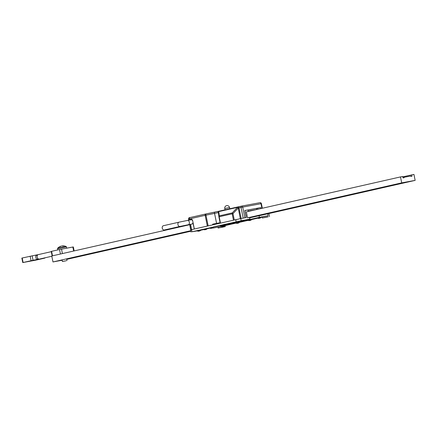 <?xml version="1.0" encoding="UTF-8"?>
<svg xmlns="http://www.w3.org/2000/svg" width="437" height="437" viewBox="0 0 437 437"><rect width="100%" height="100%" fill="white"/><g stroke="black" fill="none" stroke-linecap="round" stroke-linejoin="round"><path stroke-width="0.66" d="M190.445 224.339L191.521 229.633L190.843 229.791M261.932 208.334L260.993 203.708L242.704 207.1L244.884 217.812L246.228 217.56L244.796 210.541L260.758 207.58L260.955 208.558L260.742 207.597L256.437 208.438M244.884 217.812L243.201 218.156M208.149 225.869L194.345 228.993L192.646 220.658A1.699 1.125 79.5 0 0 191.242 219.232A1.699 1.125 79.5 0 0 191.209 219.237L191.439 219.227M256.661 209.531A0.481 0.317 79.5 0 1 256.656 209.52L256.432 208.411L248.03 209.973M260.457 207.646L260.758 207.58M189.931 219.986A1.699 1.125 79.5 0 1 190.587 219.379M216.583 223.351L214.556 213.398L218.156 212.606A1.213 1.158 -105.1 0 1 219.013 211.202A1.213 0.912 77.2 0 0 218.495 211.661L218.926 212.65A1.213 1.005 173.7 0 0 218.527 213.507L218.527 213.507A1.213 1.005 173.7 0 0 218.544 213.622L218.156 212.606A1.213 1.082 -48.6 0 1 218.495 211.661L237.455 207.362L238.181 208.078L232.981 213.622L234.27 219.937M218.522 213.469L218.877 216.703A1.213 1.005 173.7 0 0 218.893 216.812L220.177 223.132M192.149 220.084L192.253 219.745M218.926 212.65L219.276 215.851A1.213 1.005 173.7 0 0 218.877 216.703A1.213 1.213 0 0 0 218.893 216.818L220.182 223.132M218.893 216.818L219.188 216.741A1.213 0.912 77.2 0 1 219.276 215.851L232.26 212.906L232.981 213.622L219.188 216.741L220.472 223.067M191.876 224.072A2.185 1.442 -99.2 0 0 191.936 224.061A2.185 1.442 -99.2 0 0 192.925 222.859L194.312 228.999L240.76 218.576L241.197 220.718L249.893 219.106L239.389 221.488M239.58 221.264L235.658 222.062M227.666 223.913L223.744 224.711M207.225 228.627L203.309 229.425M200.96 230.053L197.038 230.851M251.783 219.44L247.861 220.237M239.558 222.209L235.636 223.012M261.25 217.238L257.333 218.036M224.733 225.519L220.811 226.317M223.236 227.032L219.898 227.688L223.236 227.032M218.391 227.022L215.048 227.677L218.391 227.022M267.433 217.014L264.095 217.664L267.433 217.014M220.527 226.563L213.382 228.016L220.527 226.563L220.319 225.536L191.958 231.774L197.131 230.911M212.732 224.82L212.611 224.23L213.496 224.001L219.756 222.777L219.844 223.209M225.323 226.585L218.178 228.038L225.323 226.585L224.744 225.377M268.296 216.752L262.375 218.014L268.296 216.752M261.135 215.299L259.065 215.725L259.392 217.342L268.089 215.731L262.167 216.992L262.375 218.014M247.544 217.823L401.701 182.868L400.494 176.919L246.337 211.874L247.003 215.151A0.486 0.366 77.2 0 0 247.173 215.976L247.555 217.861L249.56 217.489L249.893 219.106M200.818 230.228L203.658 229.589M248.325 211.421L248.03 209.951L244.802 210.552M240.76 218.576L246.315 217.544L244.889 210.536M191.073 232.003L190.641 229.857L194.312 228.999M241.197 220.718L213.174 226.989L213.382 228.016M236.067 222.242L227.398 224.208M224.252 224.918L220.374 225.798M213.261 227.415L207.072 228.813M262.205 217.178L261.097 217.429M257.693 218.2L251.696 219.56M248.123 220.368L239.471 222.329M235.898 223.138L225.115 225.585M259.392 217.342L238.531 222.072M237.089 222.4L226.361 224.837M226.29 224.847L225.88 224.94M225.782 224.968L220.445 226.175M213.338 227.786L210.492 228.431L213.36 227.901M220.86 226.355L220.499 226.426M259.065 215.725L249.636 217.861M210.416 228.059L210.492 228.431M257.53 208.187L257.754 209.285M190.576 224.312L191.958 231.774M235.592 221.936L239.591 221.122M238.143 222.029L238.176 222.209A3.338 1.448 -101 0 0 238.476 221.952A3.092 2.005 -166.8 0 1 237.897 222.062A3.338 1.448 -101 0 1 237.597 222.324A3.338 3.01 76.2 0 1 236.854 222.286A3.092 0.945 124.5 0 1 236.707 222.335A3.092 0.945 124.5 0 1 236.575 222.351A3.338 3.01 76.2 0 0 237.133 222.4A3.338 3.01 76.2 0 0 237.324 222.389L237.307 222.335M238.176 222.209A3.338 3.01 76.2 0 0 238.602 222.04A3.338 3.01 76.2 0 0 238.848 221.898M237.865 222.105L237.903 222.28A3.338 3.01 76.2 0 0 238.17 222.182M223.684 224.585L227.677 223.771M225.82 224.94L225.825 224.962A3.338 2.289 77.4 0 0 226.268 224.738L226.29 224.858A3.338 2.425 79.7 0 0 226.825 224.558A3.092 1.519 -153.7 0 1 226.612 224.607A3.092 1.519 -153.7 0 1 226.382 224.634A3.338 2.425 79.7 0 1 225.847 224.94A3.338 2.289 77.4 0 1 225.273 224.858A3.092 1.611 132.3 0 1 224.804 224.962A3.338 2.289 77.4 0 0 225.383 225.044A3.338 2.425 79.7 0 1 225.301 225.05A3.354 3.354 0 0 1 223.831 224.771M226.29 224.858A3.338 2.289 77.4 0 0 226.339 224.842A3.354 3.354 0 0 0 227.611 224.001M225.825 224.962A3.338 2.425 79.7 0 1 225.361 224.94M203.243 229.299L207.236 228.491M205.811 229.381L205.849 229.572A3.338 2.13 79.4 0 0 206.313 229.283A3.092 1.704 -157.3 0 1 206.073 229.343A3.092 1.704 -157.3 0 1 205.816 229.376A3.338 2.13 79.4 0 1 205.352 229.665A3.338 2.567 77.1 0 1 204.713 229.605A3.092 1.409 129.1 0 1 204.303 229.698A3.338 2.567 77.1 0 0 204.942 229.758A3.338 2.13 79.4 0 1 204.926 229.758A3.338 2.13 79.4 0 1 204.827 229.764M205.849 229.572A3.338 2.567 77.1 0 0 205.974 229.529A3.354 3.354 0 0 0 207.176 228.715M205.434 229.633L205.439 229.665A3.338 2.567 77.1 0 0 205.832 229.491M200.168 230.709A3.092 0.655 -145.2 0 0 200.228 230.687A3.092 0.655 -145.2 0 0 200.244 230.676A3.338 3.212 74.5 0 1 199.523 231.004A3.338 0.907 -101.2 0 0 199.698 230.769A3.092 2.141 -175.4 0 1 199.075 230.889A3.338 0.907 -101.2 0 1 198.906 231.124A3.338 3.212 74.5 0 1 198.114 231.097A3.092 0.574 122.5 0 1 198.016 231.135A3.092 0.574 122.5 0 1 197.939 231.146A3.338 3.212 74.5 0 0 198.731 231.173L198.726 231.135M196.972 230.725L200.971 229.911M199.048 230.949A3.092 2.223 151.8 0 0 199.108 230.933A3.338 0.907 -101.2 0 0 199.354 231.053M223.329 226.333L223.356 226.464A3.338 2.48 -100.3 0 0 223.902 226.158A3.092 1.48 -153.1 0 1 223.695 226.208A3.092 1.48 -153.1 0 1 223.471 226.235A3.338 2.48 -100.3 0 1 222.925 226.541A3.338 2.234 -102.5 0 1 222.362 226.459A3.092 1.644 133 0 1 221.887 226.568A3.338 2.234 -102.5 0 0 222.449 226.645A3.338 2.48 -100.3 0 1 222.351 226.65A3.338 2.48 -100.3 0 1 221.832 226.601M222.351 226.65A3.354 3.354 0 0 1 220.893 226.371L224.678 225.601A3.354 3.354 0 0 1 223.394 226.448A3.338 2.234 -102.5 0 1 223.356 226.464M222.875 226.541L222.881 226.568A3.338 2.48 -100.3 0 1 222.428 226.552M223.706 226.295A3.338 2.234 -102.5 0 1 223.394 226.448M223.252 226.388A3.338 2.234 -102.5 0 1 222.881 226.568M238.149 223.099L238.16 223.165A3.338 2.961 -99.3 0 0 238.296 223.116A3.338 2.961 -99.3 0 0 238.821 222.837A3.092 1.011 -147.9 0 1 238.684 222.875A3.092 1.011 -147.9 0 1 238.52 222.886A3.338 2.961 -99.3 0 1 237.859 223.214A3.338 1.546 -102.1 0 1 237.46 223.094A3.092 1.972 142.3 0 1 236.892 223.22A3.338 1.546 -102.1 0 0 237.291 223.334A3.338 2.961 -99.3 0 1 236.898 223.345A3.338 2.961 -99.3 0 1 236.564 223.307M236.898 223.345A3.354 3.354 0 0 1 235.718 223.067L239.569 222.072M237.564 223.143L237.591 223.285A3.338 2.961 -99.3 0 1 237.286 223.296M249.937 220.467L249.937 220.488A3.338 2.283 -102.6 0 0 250.379 220.259L250.406 220.385A3.338 2.431 79.7 0 0 250.942 220.084A3.092 1.513 -153.6 0 1 250.499 220.161A3.338 2.431 79.7 0 1 249.964 220.467A3.338 2.283 -102.6 0 1 249.39 220.385A3.092 1.611 132.4 0 1 249.15 220.456A3.092 1.611 132.4 0 1 248.921 220.488A3.338 2.283 -102.6 0 0 249.5 220.57A3.338 2.431 79.7 0 1 249.412 220.576A3.354 3.354 0 0 1 247.943 220.297L251.794 219.298M249.937 220.488A3.338 2.431 79.7 0 1 249.478 220.467M250.909 220.111A3.338 2.283 -102.6 0 1 250.45 220.368A3.338 2.283 -102.6 0 1 250.406 220.385M257.267 217.91L261.26 217.096M259.829 217.992L259.868 218.183A3.338 1.868 79.3 0 0 260.266 217.905A3.092 1.841 -160.8 0 1 260.01 217.965A3.092 1.841 -160.8 0 1 259.731 218.003A3.338 1.868 79.3 0 1 259.332 218.282A3.338 2.769 76.8 0 1 258.644 218.232A3.092 1.229 126.9 0 1 258.289 218.314A3.338 2.769 76.8 0 0 258.939 218.369A3.338 2.769 76.8 0 0 258.977 218.369L258.955 218.282M259.868 218.183A3.338 2.769 76.8 0 0 260.081 218.101A3.338 2.769 76.8 0 0 260.485 217.883M259.496 218.2L259.512 218.265A3.338 2.769 76.8 0 0 259.857 218.123M192.673 220.8A2.185 1.442 -99.2 0 0 191.155 219.756L187.571 220.423A2.185 1.442 -99.2 0 1 189.352 222.258A2.185 1.442 -99.2 0 1 188.314 224.733L191.898 224.066A2.185 1.442 -99.2 0 0 192.99 222.357M162.253 228.152A2.185 1.639 -101.3 0 1 163.411 225.716L179.083 222.16A2.185 1.639 -101.3 0 0 177.93 224.596A2.185 1.639 -101.3 0 0 180 226.437L164.328 229.988A2.185 1.639 -101.3 0 1 162.253 228.152M190.805 230.692L52.981 261.943L51.768 255.989L189.669 224.722M52.981 261.943L62.174 260.233M401.701 182.868L415.15 180.377L260.091 215.534M190.914 231.222L66.708 259.381M415.15 180.377L413.937 174.423L402.805 176.854M411.698 174.838L411.987 176.269L410.911 176.466L410.813 175.991L402.936 177.498M404.001 177.258L404.099 177.733L403.023 177.93L402.734 176.504L400.494 176.919M32.185 260.638L35.965 259.9L32.185 260.638M32.13 255.776L33.043 260.277L22.768 262.577L21.85 258.076L36.096 255.044A0.956 0.459 25.6 0 0 37.347 255.47L37.773 254.733L51.287 251.668M37.347 255.47A2.294 1.721 77.2 0 0 37.172 257.153A2.294 1.721 77.2 0 0 37.992 258.649L38.707 259.228L51.823 256.257M74.132 250.92L73.323 246.938L59.53 249.522L51.233 251.412L52.145 255.902M59.53 249.522L60.443 254.023L52.473 255.831M33.043 260.277L44.853 258.098L36.561 259.993L22.768 262.577M37.992 258.649A0.956 0.432 -47.9 0 0 37.008 259.54A3.256 2.442 -102.8 0 1 36.096 255.044L37.779 254.733M60.907 246.31L60.874 246.206A7.385 5.512 70 0 0 60.667 246.271A7.385 7.385 0 0 0 57.673 248.243L66.156 246.517A7.385 7.385 0 0 0 62.491 245.884A7.385 4.856 -94.1 0 0 62.409 245.894L62.425 246.053A7.385 5.512 70 0 0 62.415 246.053M66.189 260.742L62.436 261.539L66.189 260.742M62.491 245.884A7.385 4.856 -94.1 0 1 63.753 246.026A7.019 4.212 128.1 0 0 62.983 246.168A7.385 4.878 73.1 0 0 61.59 246.047A7.385 5.534 -95.5 0 0 60.186 246.741A7.019 3.725 -147.6 0 0 59.842 246.807A7.019 3.725 -147.6 0 0 59.519 246.894A7.385 5.512 70 0 1 60.667 246.271M229.78 208.76L229.534 207.537L224.771 208.504L225.044 209.836M207.335 226.044L205.155 215.332L189.265 218.937A1.213 0.912 -102.8 0 1 189.893 217.582L205.756 213.988M237.963 206.903L219.057 211.191A1.213 0.912 77.2 0 0 219.03 211.197A1.213 1.213 0 0 0 218.981 211.213L214.392 212.218L214.556 213.398L205.969 215.157L205.805 213.977L218.921 211.229M240.334 218.658L238.018 206.892L239.602 206.559M219.03 211.197L237.99 206.898A1.213 0.912 77.2 0 1 238.018 206.892L239.623 206.548A1.213 0.912 77.2 0 1 239.651 206.543L241.623 206.095M241.721 206.078L259.966 202.692A1.213 0.803 79.5 0 1 259.988 202.686A1.213 0.803 79.5 0 1 260.993 203.708L261.397 203.642L262.337 208.247M188.746 220.204L188.527 219.123L189.265 218.937L189.494 220.068M190.368 224.35L191.444 229.649M233.456 220.122L232.167 213.797A1.213 0.912 77.2 0 1 232.26 212.906L237.455 207.362A1.213 0.912 77.2 0 1 237.99 206.898A1.213 1.213 0 0 1 238.018 206.892M243.196 218.123L241.022 207.444L238.995 207.903L241.153 218.505M188.527 219.123C188.757 217.877 189.21 217.364 189.893 217.582A1.213 0.912 -102.8 0 1 189.915 217.577L205.783 213.983A1.213 0.912 -102.8 0 1 205.805 213.977L205.805 213.977A1.213 1.213 0 0 0 205.783 213.983A1.213 0.912 -102.8 0 0 205.155 215.332L205.969 215.157L208.149 225.858M261.397 203.642A1.213 1.213 0 0 0 259.988 202.686L241.699 206.084A1.213 0.803 79.5 0 1 241.699 206.084A1.213 0.912 77.2 0 0 241.65 206.089L239.623 206.548A1.213 0.912 77.2 0 0 238.995 207.903L238.181 208.078M242.704 207.1L241.022 207.444A1.213 0.912 77.2 0 1 241.65 206.089A1.213 1.213 0 0 1 241.699 206.084A1.213 0.803 79.5 0 1 242.704 207.1M268.089 215.731L267.701 213.808M236.155 221.75L235.718 219.609M256.656 209.52L248.26 211.076M51.582 251.324L52.495 255.825M61.513 249.117L62.42 253.575M72.842 247.014L73.656 251.024M22.2 257.988L23.112 262.484M30.148 256.186L31.06 260.687M57.804 249.915L57.553 248.675L66.435 246.867L66.156 246.517M190.707 229.829L189.62 224.492M229.534 207.537A2.431 2.431 0 0 0 226.666 205.636A2.431 2.431 0 0 0 224.771 208.504M214.392 212.218L205.805 213.977M269.52 216.561L268.902 213.535M217.997 227.147L218.178 228.038M238.602 222.04A3.354 3.354 0 0 0 239.525 221.351M235.74 222.122A3.354 3.354 0 0 0 237.133 222.4M203.391 229.485A3.354 3.354 0 0 0 204.926 229.758M200.228 230.687A3.354 3.354 0 0 0 200.905 230.135M197.12 230.905A3.354 3.354 0 0 0 198.141 231.173M238.296 223.116A3.354 3.354 0 0 0 239.503 222.296M250.45 220.368A3.354 3.354 0 0 0 251.728 219.527M260.081 218.101A3.354 3.354 0 0 0 261.2 217.32M257.415 218.09A3.354 3.354 0 0 0 258.939 218.369M187.571 220.423L179.083 222.16M188.314 224.733L180 226.437M66.697 248.156L66.435 246.867M66.965 260.621L66.604 258.851M62.436 261.539L62.098 259.873M57.553 248.675L57.673 248.243"/></g></svg>
